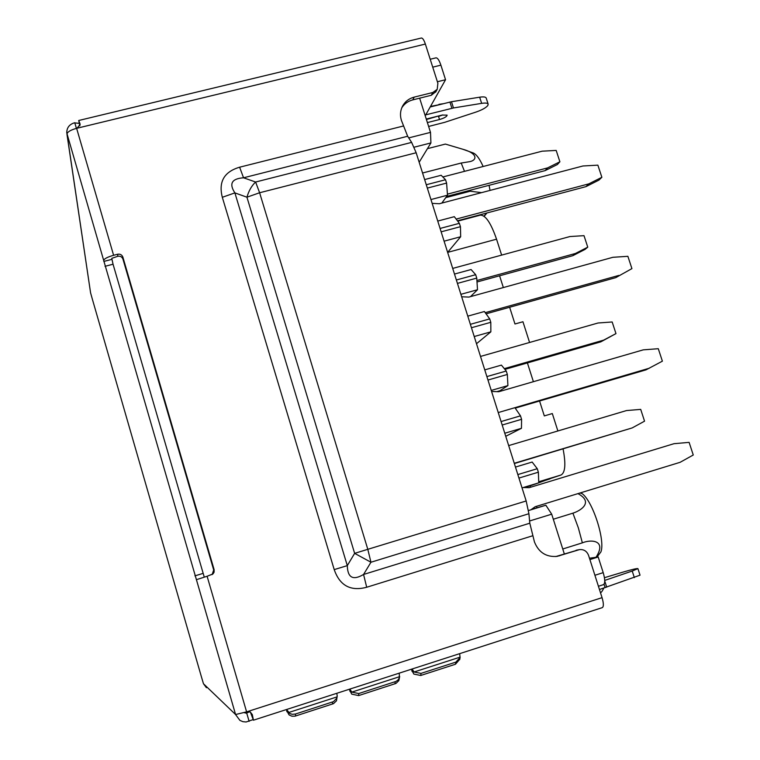 <?xml version="1.0" encoding="UTF-8"?>
<svg xmlns="http://www.w3.org/2000/svg" width="760" height="760" viewBox="0 0 760 760"><rect width="100%" height="100%" fill="white"/><g stroke="black" fill="none" stroke-linecap="round" stroke-linejoin="round"><path stroke-width="1.14" d="M553.308 519.222L572.907 513.171L578.341 527.839L582.369 542.849L562.761 548.995M422.56 173.005L461.197 163.03L464.493 171.342M589.475 558.23L598.196 556.975L603.202 572.641C605.159 579.424 605.245 583.433 603.431 584.658L598.424 586.264M437.389 81.747L445.55 79.734L425.229 115.776M430.207 59.251L435.974 57.846C437.56 57.77 439.204 60.201 440.895 65.16L432.734 67.155M445.55 79.734L440.895 65.16M589.912 559.597L598.196 556.975M539.562 401.005L544.312 415.91L552.311 413.554L557.878 430.967M527.402 362.928L533.396 381.691M509.637 307.258L514.976 323.988L522.947 321.746L529.577 342.475M499.586 275.785L503.348 287.555M457.719 221.16L480.291 215.156C485.516 214.966 490.931 222.984 496.546 239.191L501.638 255.113M563.075 448.932C565.953 463.933 565.288 472.615 561.07 474.99L538.745 482.448M564.328 553.945L551.703 514.178L529.596 520.989M408.719 137.902L430.502 132.382L419.644 98.182M430.502 132.382L430.92 142.927L419.168 162.26M424.631 179.569L441.18 175.275L445.531 179.74L446.595 183.084L447.507 195.206L441.826 203.091M437.741 221.075L454.318 216.676L459.373 223.326L460.436 226.689L460.674 236.73L447.64 252.387L496.546 239.191M454.49 274.056L471.086 269.534L475.684 274.712L476.757 278.103L477.498 289.74L470.497 296.628M467.78 316.151L484.405 311.514L489.715 318.905L490.798 322.316L490.856 331.844L476.491 343.729M484.756 369.882L501.41 365.113L506.255 371.022L507.347 374.462L507.908 385.605L499.928 390.744L500.118 391.334M498.247 412.566L514.919 407.692L520.486 415.844L521.588 419.311L521.455 428.308L505.742 436.297M515.461 467.067L532.161 462.051L537.272 468.711L538.375 472.197L538.755 482.837L530.043 485.877L530.48 487.274M536.512 506.312L536.978 507.794L545.861 505.229L551.703 514.178M545.861 505.229L528.504 510.549M531.221 509.551L536.978 507.794M524.524 487.559L530.043 485.877M522.044 487.901L538.755 482.837M538.375 472.197L518.938 478.068M537.272 468.711L517.836 474.572M504.773 433.238L521.455 428.308M521.588 419.311L502.179 425.02M520.486 415.844L501.078 421.553M496.803 391.647L499.928 390.744M491.255 390.431L507.908 385.605M507.347 374.462L487.967 380.038M506.255 371.022L486.875 376.589M474.221 336.528L490.856 331.844M490.798 322.316L471.447 327.74M489.715 318.905L470.364 324.32M460.883 294.32L477.498 289.74M476.757 278.103L457.434 283.394M475.684 274.712L456.361 279.993M444.096 241.177L460.674 236.73M460.436 226.689L441.142 231.828M459.373 223.326L440.078 228.456M430.948 199.548L447.507 195.206M446.595 183.084L427.329 188.1M445.531 179.74L426.274 184.746M414.124 147.202L430.92 142.927M595.992 557.298C607.154 539.98 590.938 539.23 582.369 542.849M580.003 492.993L582.198 493.667C592.895 501.457 605.473 540.645 600.865 551.978L596.866 557.165M572.907 513.171C580.744 510.729 593.911 502.227 577.942 493.62M471.342 152.285L473.252 152.969C476.425 154.337 479.721 158.85 483.141 166.497M489.069 185.316L490.038 190.409M486.998 212.942L484.139 216.305M461.197 163.03L468.312 161.889C477.622 160.806 478.202 153.491 462.84 149.255L445.369 144.077L427.433 148.656M469.993 190.314L470.193 191.225L445.749 197.638M481.602 192.631L470.193 191.225M486.742 213.018L483.93 216.153M523.298 487.521L529.169 487.673L674.025 443.688L689.111 442.367L693.262 455.002L680.124 462.308L535.202 506.72L530.822 509.836M515.214 408.13L646 369.863L662.387 361.171L658.283 348.707L643.245 349.856L498.807 391.713L491.578 391.466M649.268 368.229L504.345 410.78M486.067 313.832L615.771 277.637L631.921 268.613L627.874 256.31L612.892 257.298L468.863 297.084L461.662 296.77M615.771 277.637L631.921 268.613M618.83 275.424L485.241 312.673M457.453 220.799L585.96 186.637L598.947 180.101L601.872 177.289L597.873 165.157L582.939 165.984L439.327 203.746L432.155 203.366M585.96 186.637L588.81 183.863L456.152 219.089M601.872 177.289L588.81 183.863M514.264 463.286L632.168 427.927L644.547 421.173L640.708 409.383L626.525 410.562L508.678 445.597M632.168 427.927L514.349 463.543M476.909 280.506L575.424 253.479L587.755 247.152L584.003 235.657L569.914 236.55L452.703 268.413M575.424 253.479L572.822 255.683L477.005 281.988M587.755 247.152L585.086 249.384L572.822 255.683M504.308 368.647L603.611 340.147L615.97 333.602L612.17 321.974L598.034 323L480.51 356.43M615.97 333.602L600.827 341.848L504.916 369.379M603.611 340.147L600.827 341.848M447.421 194.142L547.58 167.903L559.892 161.775L556.187 150.432L542.146 151.183L442.823 176.966M547.58 167.903L545.158 170.601L557.403 164.511L559.892 161.775M545.158 170.601L446.614 196.45M286.624 709.489L289.76 713.497L292.277 714.324L295.459 714.029L333.478 701.642L336.69 698.326L337.221 695.97L336.784 693.3M349.885 689.073L351.794 692.122L358.739 693.547L396.15 681.359L398.173 679.801L399.418 677.635L399.237 673.151M412.129 668.99L414.077 672.001L421.002 673.398L455.838 662.131L460.075 657.552L459.676 653.647M428.621 126.455L444.704 122.332L475.893 112.1C481.992 109.991 485.972 107.787 487.844 105.478L488.157 104.12C487.597 103.037 485.431 102.79 481.65 103.36L453.473 107.958L425.752 114.846M599.459 589.503L640.034 575.178L637.915 568.613C636.908 568.328 632.149 569.439 623.646 571.928L604.447 577.695M206.435 687.724L203.471 683.744L235.439 714.39L239.894 720.375L242.886 721.677L246.135 721.981L252.985 719.653M79.942 123.557L78.707 120.498L421.353 38.019C422.636 37.962 423.976 39.976 425.362 44.061L76.627 128.326L113.611 255.293C107.464 257.041 104.158 258.761 103.692 260.442L66.756 132.857C66.766 127.766 69.302 124.421 74.366 122.835L79.116 123.357M430.188 106.979L451.487 101.726L479.664 97.194C483.445 96.624 485.611 96.89 486.181 97.983L488.157 104.12M427.386 122.578L439.517 119.529C444.324 118.094 446.87 116.631 447.127 115.13L442.168 115.073L426.274 119.063M204.269 577.125L113.05 264.224L111.777 258.352L117.79 256.281C120.308 255.883 122.027 256.832 122.959 259.131L213.693 569.981L212.125 574.626M113.611 255.293L117.667 254.239C120.194 253.84 121.932 254.799 122.873 257.108L214.12 569.677L214.092 572.156L213.018 573.933L207.109 576.26L246.601 711.864L602.053 597.654L588.553 555.361C586.843 551.133 583.813 549.214 579.471 549.613L557.146 556.367C546.269 557.289 538.697 552.482 534.442 541.928L529.806 523.203L528.913 513.722L526.177 500.973L416.166 152.76L259.616 192.755L255.607 182.02L411.635 142.395L407.654 136.258L401.384 120.308C399.845 115.121 400.32 110.238 402.819 105.668C405.394 101.298 409.193 98.439 414.219 97.109L432.82 92.501L437.209 89.319L437.883 83.296L425.362 44.061M78.707 120.498L79.847 125.875M77.026 128.221L80.113 124.469L79.98 123.728M435.926 91.627L431.272 95.285L412.775 99.883L414.219 97.109M401.802 107.758C404.387 103.749 408.044 101.127 412.775 99.883M411.635 142.395L416.166 152.76M239.628 167.2L243.542 177.792C231.743 178.629 228.855 183.663 234.887 192.888L222.319 197.296C218.367 181.802 224.143 171.769 239.628 167.2L403.199 126.055M334.219 569.611L347.301 565.62C347.615 577.752 353.039 580.707 363.565 574.465L366.7 587.252C350.607 591.517 339.777 585.637 334.219 569.611L222.319 197.296M578.521 549.841L555.788 556.548M576.137 550.24L579.471 549.613M602.053 597.654C603.697 603.297 603.772 606.622 602.3 607.63L253.431 720.195L252.339 714.713M252.291 714.59L250.287 712.015L247.019 711.731M250.373 712.063L253.431 720.195M550.316 478.601L538.755 482.79M407.654 136.258L243.542 177.792L255.607 182.02C251.693 185.687 248.805 190.741 246.933 197.201L354.635 553.356L367.802 549.318L259.616 192.755L246.933 197.201L234.887 192.888L347.301 565.62L354.635 553.356L370.947 562.239L363.565 574.465L529.806 523.203M549.983 478.866L538.745 482.514M337.221 695.97L336.481 700.806L333.507 703.646L295.099 716.148L291.906 716.205L289.056 714.903L286.206 709.621M399.674 676.495L398.848 680.618L395.979 683.42L358.682 695.581L351.756 694.156L349.239 689.282M459.772 659.262L455.477 664.231L420.745 675.478L413.849 674.082L411.264 669.275M92.501 299.697L201.466 676.998L92.501 299.697M67.004 134.13C67.317 131.945 70.519 130.017 76.627 128.326M246.601 711.864L235.581 714.524L103.692 260.442M196.412 579.681L207.109 576.26M201.466 676.998L203.471 683.744M67.108 134.795L90.582 292.847L92.454 299.526M634.353 577.647L632.225 571.035L637.915 568.613M632.225 571.035L604.741 580.422M244.141 712.633L246.297 713.174L249.688 711.759M246.705 713.042L249.128 721.354M74.765 122.74L76.409 128.373M90.582 292.847L66.956 134.235M594.909 575.272L603.202 572.641M538.716 481.764L561.07 474.99M288.486 712.586L337.136 696.863M351.794 692.122L399.646 676.656M414.077 672.001L460.151 657.115M439.517 119.529L438.539 116.46L442.899 114.903M122.873 257.108L122.959 259.131M117.79 256.281L117.667 254.239M431.272 95.285L432.82 92.501M532.522 535.819L366.7 587.252M559.654 555.76L557.365 556.13M251.237 713.678L252.273 714.514M79.999 123.794L80.113 124.782M528.913 513.722L370.947 562.239L367.802 549.318L526.177 500.973M332.5 702.04L332.528 704.045M295.459 714.029L295.611 716.005M395.181 681.758L395.01 683.81M358.739 693.547L358.682 695.581M455.838 662.131L455.477 664.231M421.002 673.398L420.745 675.478M111.853 259.35L103.797 261.44M105.013 266.313L113.05 264.224M194.911 575.861L203.043 573.401M286.701 709.736L286.881 711.759M349.961 689.32L349.942 691.391M412.205 669.237L411.986 671.356M604.751 581.048L606.708 587.167M605.15 587.679L604.038 584.212M246.297 713.174L245.252 712.291M481.65 103.36L479.664 97.194M453.473 107.958L451.487 101.726M451.915 108.281L449.93 102.049M426.408 119.51L438.416 116.014M430.483 106.447L439.793 104.576M473.252 152.969L462.84 149.255M600.486 592.743C601.331 592.496 602.433 590.957 603.792 588.116M435.641 92.131L437.209 89.319M402.819 105.668L402.097 107.074M459.705 659.661L460.075 657.552M438.957 104.329L443.175 103.73"/></g></svg>
